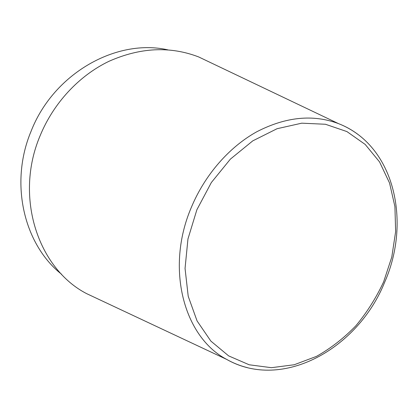 <?xml version="1.0" encoding="UTF-8"?>
<svg xmlns="http://www.w3.org/2000/svg" width="418" height="418" viewBox="0 0 418 418"><rect width="100%" height="100%" fill="white"/><g stroke="black" fill="none" stroke-linecap="round" stroke-linejoin="round"><path stroke-width="0.63" d="M211.21 62.925L198.66 56.937C170.1 45.985 140.176 47.453 108.884 61.341C79.112 75.642 53.52 102.995 40.076 135.829C13.982 197.448 38.388 268.805 86.636 293.64L99.223 299.549M167.832 49.857C116.789 38.247 53.734 73.072 31.073 131.278C9.128 183.601 24.197 244.828 61.618 274.292M357.798 134.319C351.846 129.878 345.378 126.293 338.381 123.571C312.967 114.109 285.792 116.831 256.851 131.727C229.273 146.969 204.919 174.766 191.339 207.38C165.068 268.633 184.098 337.242 226.749 359.443C233.291 363.127 240.167 365.86 247.372 367.641M383.614 281.878L391.786 257.07L395.632 231.64L394.921 206.596L389.545 182.995L379.549 161.912L365.186 144.429L346.909 131.576L325.439 124.261L301.754 123.174L277.066 128.713L252.785 140.85L230.391 159.117L211.341 182.541L196.888 209.726L187.954 238.971L185.049 268.429L188.215 296.284L197.071 320.935L210.865 341.093L228.62 355.875L249.191 364.783L271.423 367.688L294.188 364.757L316.442 356.397C330.737 348.361 343.868 338.167 355.833 325.815C366.915 312.471 376.174 297.825 383.614 281.878M198.66 56.937L338.381 123.571C394.43 145.208 411.526 221.535 384.654 282.244C358.169 348.304 282.881 391.295 226.749 359.443L86.636 293.64"/></g></svg>
